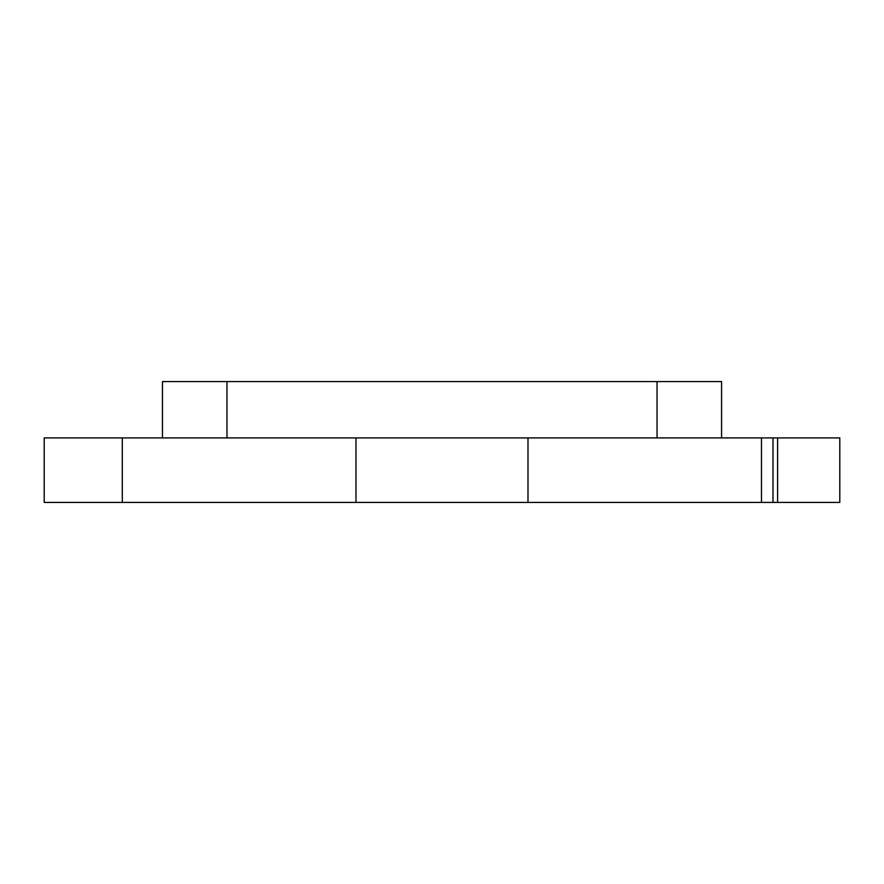 <?xml version="1.0" encoding="UTF-8"?>
<svg xmlns="http://www.w3.org/2000/svg" width="884" height="884" viewBox="0 0 884 884"><rect width="100%" height="100%" fill="white"/><g stroke="black" fill="none" stroke-linecap="round" stroke-linejoin="round"><path stroke-width="1.33" d="M657.055 437.911L657.055 381.579L162.468 381.579L162.468 437.911M657.055 381.579L721.565 381.579L721.565 437.911M777.6 437.911L839.8 437.911L839.8 502.421L777.6 502.421L777.6 437.911L772.981 437.911L772.981 502.421L777.6 502.421M122.29 502.421L122.29 437.911L44.2 437.911L44.2 502.421L772.981 502.421M761.478 502.421L761.478 437.911L772.981 437.911M527.991 502.421L527.991 437.911L761.478 437.911M527.991 437.911L122.29 437.911M355.965 502.421L355.965 437.911M226.978 437.911L226.978 381.579"/></g></svg>
